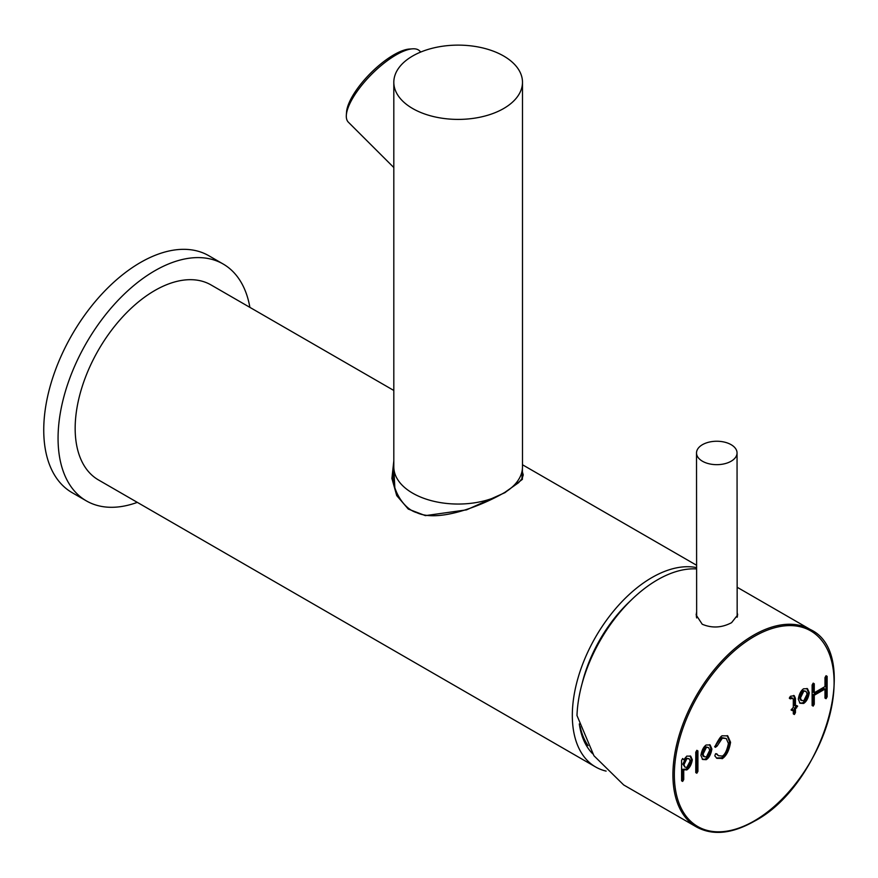 <?xml version="1.0" encoding="UTF-8"?>
<svg xmlns="http://www.w3.org/2000/svg" width="878" height="878" viewBox="0 0 878 878"><rect width="100%" height="100%" fill="white"/><g stroke="black" fill="none" stroke-linecap="round" stroke-linejoin="round"><path stroke-width="1.32" d="M522.487 82.269A64.335 37.139 180 0 1 503.643 108.532A64.335 37.139 180 0 1 433.534 116.576A64.335 37.139 180 0 1 393.816 82.269A64.335 37.139 180 0 1 412.66 56.005A64.335 37.139 180 0 1 482.768 47.95A64.335 37.139 180 0 1 522.487 82.269L522.487 466.909A64.335 37.139 180 0 1 522.454 467.963A64.335 37.139 180 0 1 506.946 491.109M393.816 82.269L393.816 466.909A64.335 37.139 180 0 0 393.849 467.963A64.335 37.139 180 0 0 431.504 500.712A64.335 37.139 180 0 0 499.022 495.587M736.181 456.33A20.26 11.71 180 0 1 713.825 464.539A20.26 11.71 180 0 1 696.517 452.971A20.26 11.71 180 0 1 697.384 449.58A20.26 11.71 180 0 1 719.74 441.371A20.26 11.71 180 0 1 737.048 452.938A20.26 11.71 180 0 1 736.181 456.33M249.89 307.377A136.77 78.965 120 0 0 223.155 264.015L208.832 255.739A136.77 78.965 120 0 0 191.152 249.813A136.77 78.965 120 0 0 64.566 348.764A136.77 78.965 120 0 0 72.062 492.624L86.384 500.899A136.77 78.965 120 0 0 104.065 506.815A136.77 78.965 120 0 0 137.308 502.37M223.155 264.015A136.77 78.965 120 0 0 205.485 258.088A136.77 78.965 120 0 0 78.888 357.039A136.77 78.965 120 0 0 86.384 500.899M686.826 767.372L685.005 767.185L683.962 764.738L686.859 758.636L689.164 758.79L690.174 761.017L686.826 767.372M685.005 767.185L682.886 764.112L685.784 758.021L686.859 758.636M685.784 758.021L689.164 758.79M682.656 781.42L681.58 780.794L682.656 781.42L683.732 779.554L683.732 769.907L687.057 769.743C689.724 767.866 691.48 764.54 692.325 759.777L690.701 756.177L686.794 756.112L683.732 759.777L682.656 758.504L681.58 760.37L681.58 780.794L682.656 778.929L682.656 769.293L685.981 769.117C688.648 767.24 690.404 763.915 691.249 759.163L690.119 755.914M682.656 758.504L683.732 759.777M682.656 769.293L683.732 769.907M685.751 769.315L686.826 769.929M803.557 703.454L800.067 703.245L798.289 699.217C799.123 694.169 800.879 690.69 803.535 688.791L807.497 688.714L809.275 692.731C808.44 697.79 806.695 701.259 804.039 703.168L799.562 702.883M715.219 747.134L715.219 746.004C718.478 739.671 720.772 736.269 722.089 735.808L727.752 735.885L730.562 742.261C729.289 750.119 726.633 755.508 722.616 758.416L716.898 758.34L714.835 755.925L715.427 753.972L716.832 753.851L718.423 755.706L722.342 756.079C724.954 754.564 726.984 750.372 728.411 743.501L726.26 738.508L722.364 738.146L717.128 746.037L715.405 747.332M706.164 759.679L702.674 759.47L700.896 755.453C701.731 750.405 703.487 746.926 706.131 745.016L710.104 744.939L711.882 748.967C711.048 754.015 709.292 757.495 706.647 759.393L702.17 759.108M696.847 750.317L697.922 750.931L696.847 750.317L696.847 770.741L695.771 772.607L695.771 752.172L696.847 750.317L697.922 750.931L697.922 771.356L696.847 773.222L695.771 772.607L696.847 773.222M790.43 696.276L789.377 697.944L790.277 698.844L792.724 698.306L793.295 699.59L793.295 707.416L791.067 709.94L792.143 710.565L793.295 709.896L793.295 713.88L794.37 714.505L795.446 712.64L795.446 708.656L797.652 706.142L796.576 705.517L795.446 706.175L795.446 698.339L794.25 695.672L790.43 696.276M797.652 706.142L796.576 705.517L795.501 707.383L796.576 708.008M795.501 707.383L794.37 708.03L794.37 712.025L793.295 713.88L794.37 714.505M791.067 709.94L792.143 710.565L791.067 709.951L792.219 709.27L793.295 709.896M789.377 697.944L790.277 698.844L789.377 698.328M812.117 685.005L812.117 705.506L813.193 706.121L814.268 704.266L814.268 695.255L824.991 689.065L824.991 698.076L826.055 698.701L827.131 696.836L827.131 676.334L826.055 675.709L824.991 677.575L824.991 686.585L814.268 692.764L814.268 683.764L813.193 683.139L812.117 685.005M814.268 683.764L813.193 683.139L814.268 683.764M827.131 676.334L826.055 675.709L827.131 676.334M826.055 675.709L826.055 696.21L824.991 698.076L826.055 698.701M824.991 689.065L823.915 688.451L813.193 694.63L813.193 703.64L812.117 705.506L813.193 706.121M814.268 692.764L813.193 692.149L813.193 683.139M813.193 694.63L814.268 695.255M805.982 691.326L802.722 690.503L799.364 697.362L800.506 700.007L803.765 700.831L807.134 693.971L805.982 691.326L803.798 691.129L800.44 697.977L801.581 700.633M806.926 688.451L808.21 692.116C807.365 697.165 805.62 700.644 802.964 702.554L802.481 702.828M802.722 690.503L803.798 691.129M802.722 702.751L803.798 703.377M789.366 698.153L791.649 697.681L792.724 698.306M795.446 706.175L794.37 705.55L794.37 697.725L793.657 695.442M794.37 708.03L795.446 708.656M726.26 738.508L721.288 737.52L714.604 746.783M715.932 753.598L718.423 755.706M727.193 735.599L729.486 741.636C728.213 749.494 725.557 754.882 721.54 757.791L716.382 757.988M721.288 737.52L722.364 738.146M721.288 758.01L722.364 758.625M708.59 747.551L705.33 746.739L701.972 753.587L703.113 756.243L706.373 757.066L709.742 750.207L708.59 747.551L706.406 747.354L703.037 754.213L704.189 756.858M709.534 744.687L710.807 748.341C709.973 753.39 708.228 756.869 705.572 758.779L705.089 759.064M705.33 746.739L706.406 747.354M705.33 758.987L706.406 759.602M696.605 568.933A113.975 65.806 120 0 0 657.446 579.853A113.975 65.806 120 0 0 576.989 715.537L593.956 755.76L623.687 784.954L696.528 826.999A113.975 65.806 -60 0 1 679.034 735.72A113.975 65.806 -60 0 1 753.434 635.277A113.975 65.806 -60 0 1 810.493 629.592L737.147 587.25M737.169 612.646L737.674 614.951L731.593 622.667C721.815 627.836 712.025 628.363 702.224 624.236L696.133 614.973L696.638 612.01M737.443 616.51A20.765 11.996 -0 0 0 737.169 615.665M696.649 615.697A20.765 11.996 -0 0 0 696.32 616.762M504.685 492.788A1.01 0.593 59.8 0 1 504.905 492.328L518.624 482.67L522.201 478.367L523.244 474.899L522.289 471.486M522.421 468.687L522.388 479.344L504.894 492.679L466.525 509.866L425.38 515.627L408.303 509.075L396.724 495.598L391.906 478.455L393.816 460.873M393.673 482.428A65.093 37.578 180 0 1 394.431 479.915M393.816 390.469L211.06 284.955A112.582 64.994 120 0 0 154.769 290.53A112.582 64.994 120 0 0 81.226 389.733A112.582 64.994 120 0 0 98.479 479.948L595.635 766.977A112.582 64.994 120 0 0 606.116 771.103M592.727 753.818A103.845 59.956 -60 0 1 579.304 723.9M582.048 683.808A103.845 59.956 -60 0 1 631.172 600.146M696.605 567.616A112.582 64.994 120 0 0 651.926 577.559A112.582 64.994 120 0 0 578.382 676.773A112.582 64.994 120 0 0 595.635 766.977M580.182 726.666A101.31 58.486 120 0 0 588.084 745.609M393.816 466.558L393.059 474.899C391.807 487.466 402.168 508.505 416.798 512.675C437.738 522.465 479.662 506.957 504.905 492.328A1.01 0.593 59.8 0 1 505.421 492.371M420.76 52.043L419.563 50.847A50.397 17.395 134.9 0 0 412.55 48.828A50.397 17.395 134.9 0 0 380.646 65.96A50.397 17.395 134.9 0 0 346.338 115.194A50.397 17.395 134.9 0 0 348.379 122.207L393.827 167.555M412.55 48.828L409.433 49.047A47.873 16.517 134.9 0 0 379.131 65.323A47.873 16.517 134.9 0 0 346.547 112.077L346.338 115.194M682.656 778.929L683.732 779.554M685.52 769.391L686.596 770.006M685.981 769.117L687.057 769.743M691.249 759.163L692.325 759.777M754.158 636.517A112.955 65.213 120 0 0 674.348 774.901A112.955 65.213 120 0 0 754.29 820.897A112.955 65.213 120 0 0 834.1 682.513A112.955 65.213 120 0 0 754.158 636.517M813.193 703.64L814.268 704.266M826.055 696.21L827.131 696.836M802.964 702.554L804.039 703.168M808.21 692.116L809.275 692.731M790.551 697.681L791.627 698.295M794.37 712.025L795.446 712.64M794.37 697.725L795.446 698.339M716.053 745.411L717.128 746.037M721.047 758.087L722.111 758.713M721.54 757.791L722.616 758.416M729.486 741.636L730.562 742.261M705.572 758.779L706.647 759.393M710.807 748.341L711.882 748.967M696.847 770.741L697.922 771.356M521.927 478.828L522.454 467.963M394.804 487.466L393.849 467.963M696.649 617.947L696.517 452.971M737.169 617.245L737.048 452.938M696.528 826.999C712.695 835.746 731.879 833.87 754.081 821.369C822.938 785.711 862.35 653.737 810.493 629.592M696.605 565.278L522.487 464.758"/></g></svg>
